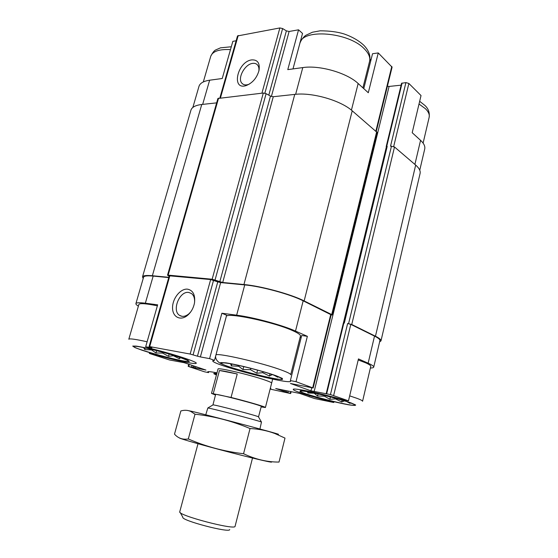 <?xml version="1.0" encoding="UTF-8"?>
<svg xmlns="http://www.w3.org/2000/svg" width="558" height="558" viewBox="0 0 558 558"><rect width="100%" height="100%" fill="white"/><g stroke="black" fill="none" stroke-linecap="round" stroke-linejoin="round"><path stroke-width="0.84" d="M147.103 341.789C135.615 339.229 129.512 338.371 128.807 339.222L138.872 304.445C139.737 303.057 145.903 303.517 157.37 305.812M168.732 277.584L153.171 276.084L145.352 303.21L157.649 304.821L145.673 346.797L150.583 348.464C173.022 353.918 197.727 362.009 196.228 363.244C196.13 364.841 173.824 360.077 153.457 354.232L149.356 353.444L149.586 352.614M145.352 303.21C139.451 302.471 136.305 302.596 135.908 303.594C135.733 304.201 136.564 305.045 138.384 306.133M192.852 107.457L198.99 86.323C200.015 83.149 203.558 81.112 209.634 80.213L222.237 78.504L232.839 41.355L236.139 40.776M153.457 354.232L153.583 353.793M194.4 366.132L193.989 367.652L188.75 366.564L204.465 371.795L208.539 372.618L208.804 371.649M270.121 389.093L290.669 393.55L275.722 388.528L299.681 393.418L314.496 398.531L333.789 402.506L330.81 401.453L330.922 400.986M292.817 330.699C298.16 333.091 300.699 334.87 300.441 336.042L290.69 374.774C290.851 374.02 288.186 372.605 282.711 370.533C263.02 362.909 214.551 351.889 215.89 355.188L226.269 316.644C225.369 311.81 273.636 321.84 292.817 330.699M214.481 360.356L226.632 315.249L221.882 313.24L236.648 315.179C253.144 317.216 282.446 325.14 295.51 331.075L307.367 336.321L301.69 335.504L290.355 380.591L290.683 381.17C290.502 385.264 210.533 364.325 212.779 360.775L214.481 360.356L209.599 358.634L221.882 313.24M301.306 337.046L300.092 337.416M307.367 336.321L296.019 381.686L290.355 380.591M363.767 88.624L372.542 53.728L378.254 52.933L368.294 92.747L358.159 83.519C347.076 72.903 319.574 64.965 302.778 67.588L295.642 94.302M362.909 87.836L369.556 61.429C370.505 57.516 368.761 53.317 364.318 48.839C348.555 31.904 301.871 28.437 299.869 43.371L292.992 68.913L302.527 33.438L298.551 29.818L287.782 69.624L302.778 67.588M343.589 323.019L386.401 146.677L387.203 146.329L386.199 146.587L401.565 83.302L405.903 82.591L408.881 83.456L421.025 95.551L412.195 132.706L420.565 140.33L414.901 164.415M330.81 401.453C311.378 396.675 292.525 390.677 293.257 389.386C292.587 387.538 320.431 393.237 342.577 399.633L348.492 400.825L358.452 358.913L368.14 363.195C372.053 364.946 373.909 366.25 373.72 367.108C373.546 367.687 372.423 368.001 370.359 368.043M333.977 401.718L333.789 402.506M311.713 387.81L310.966 390.844L290.432 383.472L313.157 388.005L296.019 381.686M313.157 388.005L331.166 314.81L303.168 300.818C290.355 294.275 261.27 286.352 244.732 284.908L220.647 282.592L200.378 356.925L209.599 358.634M151.867 347.711L145.673 346.797M153.171 276.084C147.249 275.547 144.048 275.917 143.573 277.193L135.908 303.594M149.356 353.444L169.583 359.987L184.161 362.686L205.972 370.08L193.989 367.652M373.72 367.108L379.914 340.624C380.158 339.536 378.359 338.029 374.516 336.104L350.794 324.372L347.634 323.514L330.448 394.562L310.966 390.844M348.492 400.825L330.448 394.562M215.486 395.022L211.496 393.383L218.018 369.061C217.09 367.087 251.205 375.074 265.573 380.256C269.702 381.714 271.718 382.669 271.641 383.13M208.539 372.618L207.695 371.872C207.946 371.377 211.05 371.705 216.999 372.849M270.407 387.956L270.832 388.452L270.225 388.668M220.647 282.592L217.76 281.874L197.455 356.178L200.378 356.925M197.455 356.178L190.159 354.051L149.704 346.609L151.804 347.934M379.607 341.921L380.988 340.875L420.076 173.51C420.662 170.957 419.191 168.153 415.675 165.084L394.513 146.977L390.53 146.168L405.903 82.591M343.393 323.033L386.052 148.128M387.203 146.329L344.314 323.096L343.337 323.068L326.172 393.753M217.76 281.874L210.652 279.551L169.241 275.798L149.098 346.56M187.6 289.17C180.59 288.284 172.436 298.418 172.555 307.744C172.415 317.174 180.757 321.401 187.83 315.096C191.338 311.901 193.563 307.807 194.519 302.806C195.377 294.917 193.068 290.369 187.6 289.17M380.988 340.875C381.24 339.752 379.398 338.204 375.457 336.23L351.749 324.491L347.634 323.514M401.111 85.165L389.086 86.441L314.112 391.681M387.392 86.253L389.086 86.441M331.117 315.005L332.129 314.921L331.717 314.572L304.152 300.922C290.969 294.185 260.963 286.003 243.937 284.531L222.705 282.488L212.145 279.237L168.146 275.129L167.519 275.213L169.116 276.238M332.129 314.921L377.006 132.365L352.217 110.805C340.603 100.37 312.027 92.182 294.757 94.393L273.267 96.722L222.705 282.488M167.519 275.213L217.892 98.487L263.306 93.026L266.11 93.667L270.477 96.088L273.267 96.722M168.809 277.312L152.362 275.736C146.273 275.185 142.988 275.568 142.499 276.88L143.183 278.547M216.644 102.867L201.752 104.486C195.537 105.239 191.938 107.122 190.948 110.149L142.499 276.88M376.287 131.395L392.093 67.162L378.254 52.933M298.551 29.818L289.114 31.478L271.39 96.478M219.859 97.971L237.506 35.956L279.865 27.942L282.613 28.549L286.373 30.864L289.114 31.478M251.721 59.894C237.185 61.603 230.921 90.933 246.392 85.493C252.69 82.849 256.903 77.834 259.024 70.434C260.063 63.124 257.629 59.608 251.721 59.894M419.755 170.211L424.708 149.042C425.315 146.363 423.94 143.462 420.565 140.33M371.216 58.981L369.675 60.927M194.54 302.687C194.888 298.46 193.856 295.391 191.45 293.494L188.688 292.434C179.516 290.809 171.592 310.653 179.557 315.375C182.389 317.097 185.5 316.581 188.897 313.819L190.655 311.992M258.828 71.243C259.205 68.543 258.759 66.437 257.482 64.93C256.289 63.619 254.678 63.103 252.641 63.382C244.725 64.128 237.024 78.678 242.046 83.386C243.56 84.942 245.632 85.311 248.261 84.502L249.517 83.993M358.201 359.959L365.567 362.784C369.194 364.395 370.917 365.602 370.749 366.397L362.567 401.265C362.679 400.756 360.88 399.8 357.169 398.405L349.671 395.859M350.068 402.757L353.374 404.097C365.511 410.416 288.186 390.698 302.206 391.067C307.96 391.06 339.055 398.628 350.068 402.757L350.061 403.392L346.783 401.627M307.716 391.793L307.87 392.965L314.154 393.223L317.572 396.006L324.351 396.152L329.848 399.277L335.532 398.914L341.67 401.962L344.509 400.902M275.094 375.576L280.039 377.599C295.601 385.871 205.86 362.372 223.87 362.888C230.935 363.035 262.051 370.714 275.094 375.576M273.797 375.109L277.758 377.257L277.619 376.531M225.258 363.007L226.297 363.125M230.607 363.802L231.396 365.902L238.678 366.271L242.974 369.563L250.444 369.682L256.778 373.239L262.72 372.688L269.43 376.043L272.29 374.599M216.476 374.802C214.628 373.979 214.495 373.595 216.072 373.658L216.769 373.707M180.129 357.497L187.028 360.196C199.408 366.829 121.288 345.751 135.587 346.295C141.076 346.441 167.128 352.984 180.129 357.497M138.035 346.574L139.646 346.832M143.546 347.578L144.752 349.545L151.567 349.922L155.954 352.984L162.58 353.075L168.495 356.325L173.412 355.739L179.285 358.738L180.639 357.671M308.142 391.869L307.87 392.965M318.088 393.906L317.572 396.006M324.526 395.427L324.351 396.152M330.42 396.919L329.848 399.277M335.672 398.328L335.532 398.914M342.103 400.17L341.67 401.962M231.891 364.039L231.396 365.902M238.887 365.476L238.678 366.271M243.755 366.592L242.974 369.563M250.8 368.336L250.444 369.682M257.58 370.149L256.778 373.239M262.978 371.684L262.72 372.688M269.995 373.839L269.43 376.043M145.213 347.927L144.752 349.545M151.713 349.42L151.567 349.922M156.617 350.64L155.954 352.984M162.81 352.279L162.58 353.075M169.13 354.058L168.495 356.325M173.51 355.369L173.412 355.739M179.676 357.343L179.285 358.738M211.496 393.383L231.054 397.449C247.885 401.641 266.312 407.068 265.413 407.521L261.151 406.921M212.919 404.975L215.632 394.478C214.642 393.02 263.048 405.715 261.27 406.447L258.507 416.924M213.302 393.474L219.454 370.498C222.83 370.805 228.759 371.97 237.234 373.993L231.054 397.449M219.454 370.498L237.234 373.993M180.206 512.537L182.85 517.238C180.722 520.377 230.231 533.364 229.715 529.535M179.774 511.728L179.767 511.756C177.088 515.215 235.964 530.658 235.085 526.264L252.509 458.034M205.756 414.796L207.834 407.989C210.261 407.975 259.575 420.913 261.472 422.057L259.923 429.004M212.849 404.899L213.079 404.878C215.332 404.78 256.68 415.626 258.417 416.77L258.591 416.903M179.39 437.925C179.139 438.504 203.9 445.591 230.9 452.58C257.929 459.597 276.301 463.705 270.581 461.592M279.014 462.066C267.275 462.136 255.452 459.36 243.553 453.731C224.149 451.45 205.735 446.526 188.311 438.958C182.703 439.857 178.1 438.253 174.501 434.145L180.848 410.967C184.342 409.928 187.648 410.081 190.78 411.441L195.007 414.21C213.791 416.233 232.135 421.004 250.04 428.537C258.8 428.969 267.045 430.616 274.787 433.489L284.992 438.093L279.014 462.066M243.553 453.731L250.04 428.537M188.311 438.958L195.007 414.21M187.083 410.381L192.064 411.392C206.718 414.852 259.435 428.684 273.678 432.806C279.607 434.508 280.123 434.794 275.22 433.65M330.748 314.461L312.703 387.768M303.168 300.818L295.51 331.075M244.732 284.908L236.648 315.179M374.516 336.104L368.14 363.195M350.794 324.372L333.663 395.413M213.547 280.269L193.096 354.804M210.652 279.551L190.159 354.051M169.869 275.722L149.704 346.609M195.767 366.592L195.377 368.022M193.368 365.783L192.949 367.31M192.001 365.323L191.554 366.934M189.295 364.416L188.757 366.383M290.711 391.59L290.265 393.369M288.242 391.088L287.872 392.546M286.847 390.802L286.498 392.176M285.682 390.565L285.333 391.939M284.287 390.279L283.959 391.577M391.479 146.119L348.583 323.633M402.109 83.002L386.729 146.356M343.84 323.04L326.66 393.809M376.678 131.73L331.717 314.572M352.217 110.805L304.152 300.922M294.757 94.393L243.937 284.531M270.477 96.088L219.803 281.769M266.11 93.667L215.053 279.963M263.306 93.026L212.145 279.237M218.583 98.11L168.146 275.129M201.752 104.486L152.362 275.736M415.675 165.084L375.457 336.23M394.513 146.977L351.749 324.491M358.159 83.519L351.421 110.142M391.8 66.43L375.89 131.053M286.373 30.864L268.803 95.16M282.613 28.549L264.876 93.186M279.865 27.942L261.918 93.186M238.217 35.482L220.459 97.901M209.634 80.213L202.659 104.388M408.881 83.456L393.683 146.51M351.226 402.988L355.648 404.975C355.788 405.638 353.235 405.547 347.983 404.696C335.693 402.437 315.5 397.219 304.919 393.585L299.953 391.507L300.337 390.705L306.23 391.381C318.374 393.502 340.799 399.284 351.226 402.988M276.301 375.806L282.432 378.457L282.313 379.573L276.266 379.022C263.85 376.971 241.447 371.196 228.313 366.669L221.582 363.942L220.633 362.547L225.941 362.846C238.001 364.66 263.188 371.133 276.301 375.806M419.009 104.011L425.475 108.747C428.537 111.809 429.758 114.683 429.137 117.382C429.8 112.653 428.405 108.684 424.959 105.483L419.658 101.291M216.427 374.983C212.765 373.504 212.898 373.016 216.818 373.518M181.099 357.685L187.941 360.322L189.315 361.612L185.186 361.368C175.526 359.819 155.361 354.616 142.185 350.278L134.945 347.592L132.72 346.079L136.18 346.106C145.38 347.432 167.77 353.2 181.099 357.685M203.321 81.928L210.75 56.274C212.633 51.28 219.21 49.062 230.482 49.613M188.75 364.235L188.179 366.32M291.143 391.681L290.669 393.55M309.223 396.515L309.132 396.871M181.915 316.309L179.557 315.375M188.897 313.819L187.83 315.096M243.344 84.377L242.046 83.386M248.261 84.502L246.392 85.493M221.386 363.83C215.953 361.361 215.018 357.05 215.89 355.188M423.103 143.12L429.137 117.382M369.556 61.429C370.847 56.002 368.957 50.638 363.879 45.331C358.801 40.595 352.217 36.807 344.126 33.968C337.562 31.89 329.569 30.843 320.153 30.816L312.431 32.231L305.93 35.252C305.31 35.461 301.271 39.004 299.869 43.371M210.75 56.274C212.584 52.696 214.23 50.583 215.695 49.941L220.522 47.828L231.298 46.76M265.413 407.521L272.667 379.119M179.767 511.749L197.999 443.729M213.079 404.878L207.834 407.989M258.417 416.77L261.472 422.057M192.064 411.392L190.78 411.434M273.678 432.806L274.794 433.482"/></g></svg>
